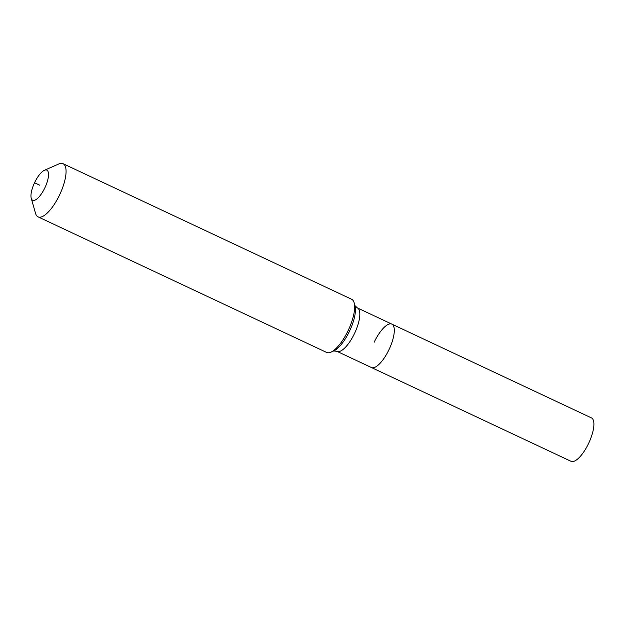 <?xml version="1.0" encoding="UTF-8"?>
<svg xmlns="http://www.w3.org/2000/svg" width="625" height="625" viewBox="0 0 625 625"><rect width="100%" height="100%" fill="white"/><g stroke="black" fill="none" stroke-linecap="round" stroke-linejoin="round"><path stroke-width="0.94" d="M374.156 342.266A23.992 8.281 115.2 0 1 391.836 324.109L591.438 417.891A23.992 8.281 115.2 0 1 588.719 443.164A23.992 8.281 115.2 0 1 571.039 461.312L371.438 367.531A23.992 8.281 115.2 0 0 389.117 349.383A23.992 8.281 115.2 0 1 371.438 367.531L336.969 351.344A23.992 8.281 115.2 0 1 336.953 351.336L333.711 350.938M391.836 324.109A23.992 8.281 115.2 0 1 389.117 349.383A23.992 8.281 115.2 0 0 391.836 324.109L357.367 307.914A23.992 8.281 115.2 0 1 357.383 307.922A23.992 8.281 115.2 0 1 354.648 333.188A23.992 8.281 115.2 0 1 336.969 351.344M34.555 182.727A16.648 5.75 115.2 0 1 44.414 170.289A16.648 5.75 115.2 0 1 44.938 187.664A16.648 5.75 115.2 0 1 31.25 198.305A16.648 5.75 115.2 0 1 34.555 182.727L39.742 185.195M44.414 170.289L58.797 163.969A29.375 10.141 115.2 0 1 63.047 163.688A29.375 10.141 115.2 0 1 59.719 194.633A29.375 10.141 115.2 0 1 38.07 216.859A29.375 10.141 115.2 0 1 35.562 213.406L31.25 198.305M63.047 163.688L351.641 299.273A29.375 10.141 115.2 0 1 354.141 302.727A29.375 10.141 115.2 0 1 348.305 330.219A29.375 10.141 115.2 0 1 330.914 352.172A29.375 10.141 115.2 0 1 326.656 352.445L38.07 216.859M354.141 302.727L354.992 305.719A26.859 9.273 115.2 0 1 349.664 330.852A26.859 9.273 115.2 0 1 333.758 350.922L330.914 352.172M354.984 305.672L357.367 307.914"/></g></svg>
